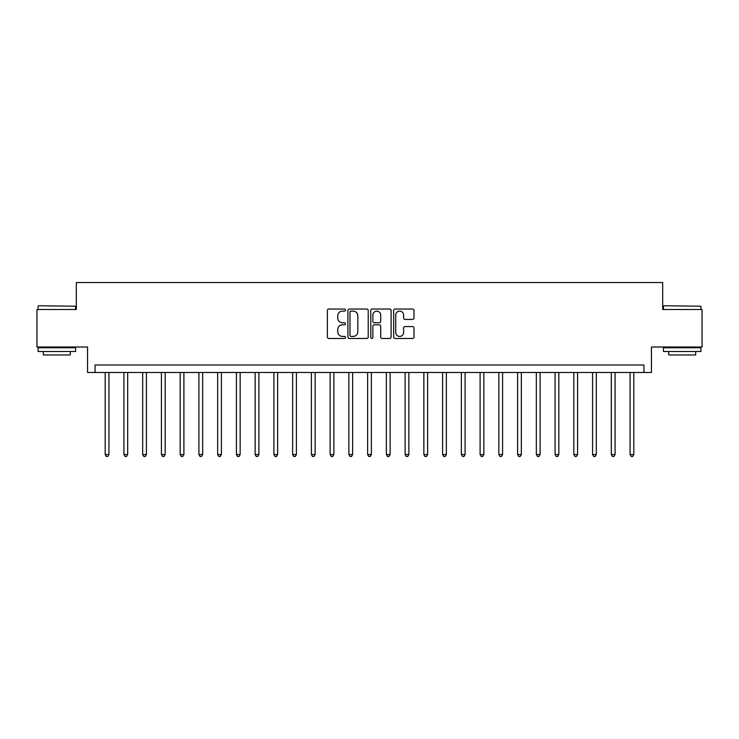 <?xml version="1.0" encoding="UTF-8"?>
<svg xmlns="http://www.w3.org/2000/svg" width="739" height="739" viewBox="0 0 739 739"><rect width="100%" height="100%" fill="white"/><g stroke="black" fill="none" stroke-linecap="round" stroke-linejoin="round"><path stroke-width="1.11" d="M345.51 310.066A1.035 1.035 0 0 0 344.476 309.041L328.837 309.041A1.469 1.469 0 0 0 327.368 310.509L327.368 337.012A1.469 1.469 0 0 0 328.837 338.48L344.476 338.48A1.035 1.035 0 0 0 345.51 337.446A1.035 1.035 0 0 0 344.476 336.421L342.453 336.421A4.711 4.711 0 0 1 337.741 331.709L337.741 329.502A4.711 4.711 0 0 1 342.453 324.791L344.476 324.791A1.035 1.035 0 0 0 345.51 323.756A1.035 1.035 0 0 0 344.476 322.731L342.453 322.731A4.711 4.711 0 0 1 337.741 318.019L337.741 315.812A4.711 4.711 0 0 1 342.453 311.101L344.476 311.101A1.035 1.035 0 0 0 345.51 310.066M412.519 319.414A1.469 1.469 0 0 0 413.988 317.946L413.988 310.509A1.469 1.469 0 0 0 412.519 309.041L395.153 309.041A1.469 1.469 0 0 0 393.675 310.509L393.675 337.012A1.469 1.469 0 0 0 395.153 338.48L412.519 338.48A1.469 1.469 0 0 0 413.988 337.012L413.988 328.033A1.469 1.469 0 0 0 412.519 326.555L405.083 326.555A1.469 1.469 0 0 0 403.614 328.033L403.614 332.485A3.935 3.935 0 0 1 399.679 336.421A3.935 3.935 0 0 1 395.734 332.485L395.734 315.036A3.935 3.935 0 0 1 399.679 311.101A3.935 3.935 0 0 1 403.614 315.036L403.614 317.946A1.469 1.469 0 0 0 405.083 319.414L412.519 319.414M643.937 372.502L651.438 372.502L651.438 347.007L702.05 347.007L702.05 309.512L662.68 309.512L662.68 282.52L76.32 282.52L76.32 309.512L36.95 309.512L36.95 347.007L87.562 347.007L87.562 372.502L643.937 372.502L643.937 365.001L95.063 365.001L95.063 372.502M368.216 310.509A1.469 1.469 0 0 0 366.738 309.041L349.371 309.041A1.469 1.469 0 0 0 347.903 310.509L347.903 337.012A1.469 1.469 0 0 0 349.371 338.48L366.738 338.48A1.469 1.469 0 0 0 368.216 337.012L368.216 310.509M372.262 309.041L389.629 309.041A1.469 1.469 0 0 1 391.097 310.509L391.097 337.012A1.469 1.469 0 0 1 389.629 338.48L382.192 338.48A1.469 1.469 0 0 1 380.724 337.012L380.724 326.259A1.469 1.469 0 0 0 379.255 324.791L374.322 324.791A1.469 1.469 0 0 0 372.853 326.259L372.853 337.446A1.035 1.035 0 0 1 371.819 338.48A1.035 1.035 0 0 1 370.784 337.446L370.784 310.509A1.469 1.469 0 0 1 372.262 309.041M350.988 311.101A1.035 1.035 0 0 0 349.963 312.135L349.963 335.386A1.035 1.035 0 0 0 350.988 336.421L353.122 336.421A4.711 4.711 0 0 0 357.833 331.709L357.833 315.812A4.711 4.711 0 0 0 353.122 311.101L350.988 311.101M380.724 315.11A3.935 3.935 0 0 0 376.788 311.174A3.935 3.935 0 0 0 372.853 315.11L372.853 321.262A1.469 1.469 0 0 0 374.322 322.731L379.255 322.731A1.469 1.469 0 0 0 380.724 321.262L380.724 315.11M105.187 372.502L105.187 454.531L108.938 454.531L108.938 372.502M108.938 454.531L107.811 456.48L106.305 456.48L105.187 454.531M123.93 372.502L123.93 454.531L127.681 454.531L127.681 372.502M127.681 454.531L126.554 456.48L125.057 456.48L123.93 454.531M142.673 372.502L142.673 454.531L146.424 454.531L146.424 372.502M146.424 454.531L145.297 456.48L143.8 456.48L142.673 454.531M161.425 372.502L161.425 454.531L165.167 454.531L165.167 372.502M165.167 454.531L164.049 456.48L162.543 456.48L161.425 454.531M180.168 372.502L180.168 454.531L183.919 454.531L183.919 372.502M183.919 454.531L182.792 456.48L181.295 456.48L180.168 454.531M38.52 305.761L75.563 306.214L38.52 305.761M56.82 351.505L38.077 351.505L38.077 347.755L75.563 347.755L75.563 351.505L56.82 351.505M70.316 351.505L70.316 354.951L43.324 354.951L43.324 351.505M663.881 305.761L700.923 306.214L663.881 305.761M682.18 351.505L663.437 351.505L663.437 347.755L700.923 347.755L700.923 351.505L682.18 351.505M695.676 351.505L695.676 354.951L668.684 354.951L668.684 351.505M198.911 372.502L198.911 454.531L202.662 454.531L202.662 372.502M202.662 454.531L201.535 456.48L200.038 456.48L198.911 454.531M217.663 372.502L217.663 454.531L221.404 454.531L221.404 372.502M221.404 454.531L220.287 456.48L218.781 456.48L217.663 454.531M236.406 372.502L236.406 454.531L240.157 454.531L240.157 372.502M240.157 454.531L239.03 456.48L237.533 456.48L236.406 454.531M255.149 372.502L255.149 454.531L258.899 454.531L258.899 372.502M258.899 454.531L257.772 456.48L256.276 456.48L255.149 454.531M273.901 372.502L273.901 454.531L277.642 454.531L277.642 372.502M277.642 454.531L276.525 456.48L275.019 456.48L273.901 454.531M292.644 372.502L292.644 454.531L296.394 454.531L296.394 372.502M296.394 454.531L295.267 456.48L293.771 456.48L292.644 454.531M311.387 372.502L311.387 454.531L315.137 454.531L315.137 372.502M315.137 454.531L314.01 456.48L312.514 456.48L311.387 454.531M330.13 372.502L330.13 454.531L333.88 454.531L333.88 372.502M333.88 454.531L332.762 456.48L331.257 456.48L330.13 454.531M348.882 372.502L348.882 454.531L352.632 454.531L352.632 372.502M352.632 454.531L351.505 456.48L350.009 456.48L348.882 454.531M367.625 372.502L367.625 454.531L371.375 454.531L371.375 372.502M371.375 454.531L370.248 456.48L368.752 456.48L367.625 454.531M386.368 372.502L386.368 454.531L390.118 454.531L390.118 372.502M390.118 454.531L388.991 456.48L387.495 456.48L386.368 454.531M405.12 372.502L405.12 454.531L408.87 454.531L408.87 372.502M408.87 454.531L407.743 456.48L406.238 456.48L405.12 454.531M423.863 372.502L423.863 454.531L427.613 454.531L427.613 372.502M427.613 454.531L426.486 456.48L424.99 456.48L423.863 454.531M442.606 372.502L442.606 454.531L446.356 454.531L446.356 372.502M446.356 454.531L445.229 456.48L443.733 456.48L442.606 454.531M461.358 372.502L461.358 454.531L465.099 454.531L465.099 372.502M465.099 454.531L463.981 456.48L462.475 456.48L461.358 454.531M480.101 372.502L480.101 454.531L483.851 454.531L483.851 372.502M483.851 454.531L482.724 456.48L481.228 456.48L480.101 454.531M498.843 372.502L498.843 454.531L502.594 454.531L502.594 372.502M502.594 454.531L501.467 456.48L499.97 456.48L498.843 454.531M517.596 372.502L517.596 454.531L521.337 454.531L521.337 372.502M521.337 454.531L520.219 456.48L518.713 456.48L517.596 454.531M536.338 372.502L536.338 454.531L540.089 454.531L540.089 372.502M540.089 454.531L538.962 456.48L537.465 456.48L536.338 454.531M555.081 372.502L555.081 454.531L558.832 454.531L558.832 372.502M558.832 454.531L557.705 456.48L556.208 456.48L555.081 454.531M573.834 372.502L573.834 454.531L577.575 454.531L577.575 372.502M577.575 454.531L576.457 456.48L574.951 456.48L573.834 454.531M592.576 372.502L592.576 454.531L596.327 454.531L596.327 372.502M596.327 454.531L595.2 456.48L593.703 456.48L592.576 454.531M611.319 372.502L611.319 454.531L615.07 454.531L615.07 372.502M615.07 454.531L613.943 456.48L612.446 456.48L611.319 454.531M630.062 372.502L630.062 454.531L633.813 454.531L633.813 372.502M633.813 454.531L632.695 456.48L631.189 456.48L630.062 454.531M38.077 309.512L38.077 306.214M46.622 347.755L46.622 347.007M67.018 347.755L67.018 347.007M75.563 309.512L75.563 306.214M663.437 309.512L663.437 306.214M671.982 347.755L671.982 347.007M692.378 347.755L692.378 347.007M700.923 309.512L700.923 306.214"/></g></svg>
